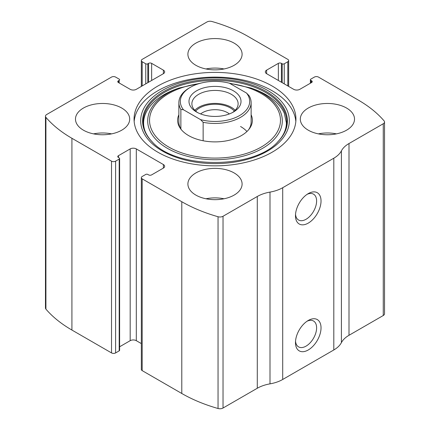 <?xml version="1.0" encoding="UTF-8"?>
<svg xmlns="http://www.w3.org/2000/svg" width="430" height="430" viewBox="0 0 430 430"><rect width="100%" height="100%" fill="white"/><g stroke="black" fill="none" stroke-linecap="round" stroke-linejoin="round"><path stroke-width="0.64" d="M266.611 70.144L266.611 73.686A4.338 2.505 0 0 1 265.342 71.918A4.338 2.505 0 0 1 266.611 70.144L278.361 63.36A2.166 1.252 0 0 1 281.43 63.36L282.193 63.801A1.446 0.833 0 0 0 284.241 63.801L287.815 61.737A2.892 1.666 0 0 0 288.664 60.56A2.892 1.666 0 0 0 287.815 59.378L248.212 36.512A137.304 79.27 0 0 0 211.958 21.5A4.338 2.505 0 0 0 206.97 21.973L142.185 59.378A2.892 1.666 0 0 0 141.336 60.56A2.892 1.666 0 0 0 142.185 61.737L142.185 85.93M118.422 80.765L118.422 82.538A2.166 1.252 0 0 1 117.788 81.652A2.166 1.252 0 0 1 118.422 80.765L119.191 80.324A1.446 0.833 0 0 0 119.615 79.733A1.446 0.833 0 0 0 119.191 79.142L115.611 77.078A2.892 1.666 0 0 0 111.526 77.078L46.741 114.482A4.338 2.505 0 0 0 45.467 116.251A4.338 2.505 0 0 0 45.919 117.363A137.304 79.27 0 0 0 71.923 138.293L111.526 161.159A2.892 1.666 0 0 0 115.611 161.159L115.611 352.923L119.191 350.858A1.446 0.833 0 0 0 119.615 350.267L119.615 158.503A1.446 0.833 0 0 0 119.191 157.912L118.422 157.471A2.166 1.252 0 0 1 117.788 156.584A2.166 1.252 0 0 1 118.422 155.703L118.422 157.471M163.389 168.092A4.338 2.505 0 0 0 164.658 166.319A4.338 2.505 0 0 0 163.389 164.55L163.389 168.092L151.639 174.876A2.166 1.252 0 0 1 148.57 174.876L147.807 174.435A1.446 0.833 0 0 0 145.759 174.435L142.185 176.499A2.892 1.666 0 0 0 141.336 177.681L141.336 369.44A2.892 1.666 0 0 0 142.185 370.622L181.788 393.488A137.304 79.27 0 0 0 218.042 408.5A4.338 2.505 0 0 0 223.03 408.027L257.285 388.247A30.353 17.523 0 0 1 269.997 383.861A30.353 17.523 0 0 0 282.704 379.475L333.804 349.972A30.353 17.523 0 0 0 341.404 342.635A30.353 17.523 0 0 1 349.004 335.292L383.259 315.518A4.338 2.505 0 0 0 384.533 313.75L384.533 121.986A4.338 2.505 0 0 0 384.081 120.873A137.304 79.27 0 0 0 358.077 99.943L318.474 77.078A2.892 1.666 0 0 0 314.389 77.078L310.809 79.142A1.446 0.833 0 0 0 310.385 79.733A1.446 0.833 0 0 0 310.809 80.324L310.809 82.979M141.336 177.681A2.892 1.666 0 0 0 142.185 178.858L181.788 201.724A137.304 79.27 0 0 0 218.042 216.736A4.338 2.505 0 0 0 223.03 216.263L257.285 196.488L257.285 388.247M45.467 116.251L45.467 308.014A4.338 2.505 0 0 0 45.919 309.127A137.304 79.27 0 0 0 71.923 330.057L111.526 352.923A2.892 1.666 0 0 0 115.611 352.923M384.533 121.986A4.338 2.505 0 0 1 383.259 123.754L349.004 143.529A30.353 17.523 0 0 0 341.404 150.871A30.353 17.523 0 0 1 333.804 158.208L282.704 187.711A30.353 17.523 0 0 1 269.997 192.097A30.353 17.523 0 0 0 257.285 196.488M308.256 349.972A18.065 10.433 -60 0 1 295.48 342.597A18.065 10.433 -60 0 1 308.256 320.468A18.065 10.433 -60 0 1 321.033 327.843A18.065 10.433 -60 0 1 308.256 349.972M308.256 223.111A18.065 10.433 -60 0 1 295.48 215.736A18.065 10.433 -60 0 1 308.256 193.613A18.065 10.433 -60 0 1 321.033 200.987A18.065 10.433 -60 0 1 308.256 223.111M157.767 152.161A80.937 46.73 0 0 0 245.971 162.287A80.937 46.73 0 0 0 295.937 119.121A80.937 46.73 0 0 0 272.233 86.075A80.937 46.73 0 0 0 184.029 75.949A80.937 46.73 0 0 0 134.063 119.121A80.937 46.73 0 0 0 157.767 152.161M234.162 43.151A27.101 15.647 180 0 1 242.101 54.212A27.101 15.647 180 0 1 215 69.859A27.101 15.647 180 0 1 187.899 54.212A27.101 15.647 180 0 1 204.632 39.759A27.101 15.647 180 0 1 234.162 43.151M346.58 108.054A27.101 15.647 180 0 1 354.519 119.121A27.101 15.647 180 0 1 327.418 134.762A27.101 15.647 180 0 1 300.317 119.121A27.101 15.647 180 0 1 317.044 104.662A27.101 15.647 180 0 1 346.58 108.054M121.744 108.054A27.101 15.647 180 0 1 129.683 119.121A27.101 15.647 180 0 1 102.582 134.762A27.101 15.647 180 0 1 75.481 119.121A27.101 15.647 180 0 1 92.213 104.662A27.101 15.647 180 0 1 121.744 108.054M234.162 172.957A27.101 15.647 180 0 1 242.101 184.024A27.101 15.647 180 0 1 215 199.665A27.101 15.647 180 0 1 187.899 184.024A27.101 15.647 180 0 1 204.632 169.565A27.101 15.647 180 0 1 234.162 172.957M266.611 73.686L293.69 89.322A4.338 2.505 0 0 0 299.823 89.322L311.578 82.538A2.166 1.252 0 0 0 312.212 81.652A2.166 1.252 0 0 0 311.578 80.765L310.809 80.324M118.422 82.538L130.177 89.322A4.338 2.505 0 0 0 136.31 89.322L163.389 73.686A4.338 2.505 0 0 0 164.658 71.918A4.338 2.505 0 0 0 163.389 70.144L151.639 63.36A2.166 1.252 0 0 0 148.57 63.36L147.807 63.801A1.446 0.833 0 0 1 145.759 63.801L142.185 61.737M119.615 158.503A1.446 0.833 0 0 1 119.191 159.095L115.611 161.159M163.389 164.55L136.31 148.914A4.338 2.505 0 0 0 130.177 148.914L118.422 155.703M141.336 343.581L136.31 340.678A4.338 2.505 0 0 0 130.177 340.678L119.615 346.779M307.095 194.338A14.937 8.621 -60 0 1 313.513 194.15A14.937 8.621 -60 0 1 315.803 206.115A14.937 8.621 -60 0 1 306.042 219.278A14.937 8.621 -60 0 1 298.576 220.02A14.937 8.621 -60 0 1 295.534 214.366M307.095 321.199A14.937 8.621 -60 0 1 313.513 321.006A14.937 8.621 -60 0 1 315.803 332.976A14.937 8.621 -60 0 1 306.042 346.139A14.937 8.621 -60 0 1 298.576 346.881A14.937 8.621 -60 0 1 295.534 341.226M205.97 198.773A27.101 15.647 180 0 1 224.03 198.773M93.552 133.87A27.101 15.647 180 0 1 111.617 133.87M318.383 133.87A27.101 15.647 180 0 1 336.448 133.87M205.97 68.967A27.101 15.647 180 0 1 224.03 68.967M134.165 121.48A80.937 46.73 180 0 1 185.927 80.227A80.937 46.73 180 0 1 272.233 90.794A80.937 46.73 180 0 1 295.835 121.48M226.734 82.571L251.244 88.102L253.85 89.058A72.159 41.662 180 0 1 266.025 94.707M251.131 114.762A37.383 21.586 180 0 1 249.126 129.107A37.383 21.586 180 0 1 215 141.884A37.383 21.586 180 0 1 180.874 129.107A37.383 21.586 180 0 1 178.869 114.762M246.53 93.068A34.685 20.027 180 0 1 239.526 115.579A34.685 20.027 180 0 1 200.541 119.621L183.47 109.763A34.685 20.027 180 0 1 190.474 87.258A34.685 20.027 180 0 1 229.459 83.216L246.53 93.068L249.131 95.75A36.131 20.86 180 0 1 251.131 102.598L251.131 122.066A36.131 20.86 180 0 1 248.524 129.849M181.476 129.849A36.131 20.86 180 0 1 178.869 122.066L178.869 102.598A36.131 20.86 180 0 1 189.453 87.849L190.474 87.258M240.547 126.495A36.131 20.86 180 0 1 246.949 131.505M233.393 90.794A26.015 15.018 180 0 1 233.393 112.036A26.015 15.018 180 0 1 196.607 112.036A26.015 15.018 180 0 1 196.607 90.794A26.015 15.018 180 0 1 233.393 90.794M183.47 109.763L180.869 109.446A36.131 20.86 180 0 1 178.869 102.598M251.131 102.598A36.131 20.86 180 0 1 203.143 122.303L200.541 119.621M203.143 122.303L203.143 140.766M180.869 109.446L180.869 128.914M197.687 112.628A23.123 13.351 180 0 1 191.877 103.775A23.123 13.351 180 0 1 206.153 91.445A23.123 13.351 180 0 1 231.351 94.337A23.123 13.351 180 0 1 238.123 103.775A23.123 13.351 180 0 1 232.313 112.628M194.79 110.268A23.123 13.351 180 0 1 231.351 107.317A23.123 13.351 180 0 1 235.21 110.268M195.661 111.101A21.677 12.518 180 0 1 230.329 107.908A21.677 12.518 180 0 1 234.339 111.101M200.617 113.934A17.764 10.255 180 0 1 227.561 112.698A17.764 10.255 180 0 1 229.383 113.934M181.788 201.724L181.788 393.488M142.185 178.858L142.185 370.622M45.919 117.363L45.919 309.127M71.923 138.293L71.923 330.057M111.526 161.159L111.526 352.923M218.042 216.736L218.042 408.5M223.03 216.263L223.03 408.027M269.997 192.097L269.997 383.861M282.704 187.711L282.704 379.475M333.804 158.208L333.804 349.972M341.404 150.871L341.404 342.635M349.004 143.529L349.004 335.292M383.259 123.754L383.259 315.518M311.578 80.765L311.578 82.538M278.361 63.36L278.361 80.469M281.43 63.36L281.43 82.243M282.193 63.801L282.193 82.684M284.241 63.801L284.241 83.866M287.815 61.737L287.815 85.93M145.759 63.801L145.759 83.866M147.807 63.801L147.807 82.684M148.57 63.36L148.57 82.243M151.639 63.36L151.639 80.469M163.389 70.144L163.389 73.686M119.191 80.324L119.191 82.979M136.31 148.914L136.31 340.678M130.177 148.914L130.177 340.678M119.191 159.095L119.191 350.858M267.546 90.381A74.315 42.903 180 0 1 234.232 162.158A74.315 42.903 180 0 1 143.217 109.612A74.315 42.903 180 0 1 267.546 90.381M266.202 91.504A72.407 41.801 180 0 1 277.909 141.76L277.909 141.76C253.834 169.361 176.182 169.372 152.091 141.76L152.091 141.76A72.407 41.801 180 0 1 171.081 87.828A72.407 41.801 180 0 1 266.202 91.504M152.521 142.19A72.407 41.801 180 0 1 152.091 141.76M152.365 142.034A71.778 41.441 180 0 1 171.683 88.752A71.778 41.441 180 0 1 265.756 92.493A71.778 41.441 180 0 1 277.635 142.034M251.244 88.102A67.316 38.867 180 0 1 262.601 93.369A67.316 38.867 180 0 1 259.037 150.247A67.316 38.867 180 0 1 161.04 144.088A67.316 38.867 180 0 1 178.756 88.102L176.15 89.058C144.448 100.642 134.461 124.684 152.639 142.314M229.964 83.506A65.462 37.792 180 0 1 261.289 93.573A65.462 37.792 180 0 1 252.286 151.36A65.462 37.792 180 0 1 155.407 135.939A65.462 37.792 180 0 1 198.977 83.656M310.385 79.733L310.385 83.221M288.664 60.56L288.664 86.419M141.336 60.56L141.336 86.419M253.85 89.058L265.928 94.659C275.023 100.007 281.129 106.151 284.246 113.095L286.385 122.856C286.375 129.629 283.365 136.117 277.361 142.314M178.756 88.102L203.266 82.571"/></g></svg>
